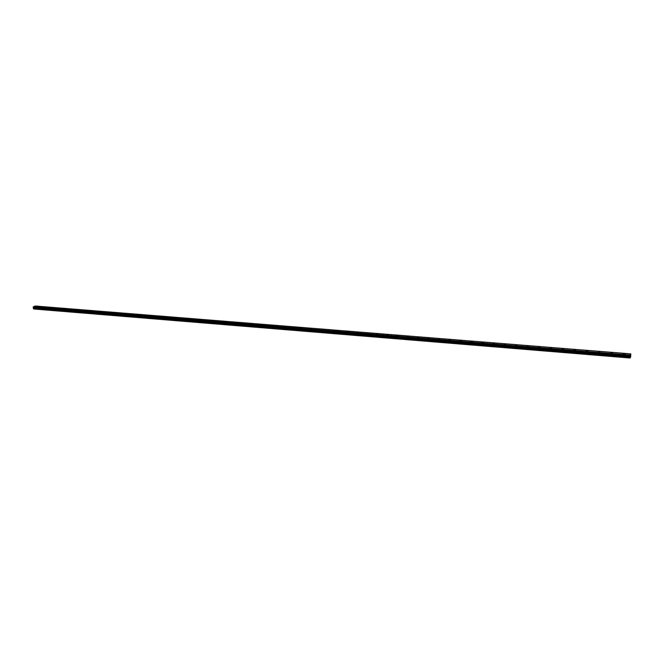 <?xml version="1.0" encoding="UTF-8"?>
<svg xmlns="http://www.w3.org/2000/svg" width="664" height="664" viewBox="0 0 664 664"><rect width="100%" height="100%" fill="white"/><g stroke="black" fill="none" stroke-linecap="round" stroke-linejoin="round"><path stroke-width="1" d="M623.214 354.02L625.114 353.846L623.994 354.261L623.214 354.02L624.326 353.605L625.114 353.846L623.994 354.261M610.689 353.016L611.801 352.601L612.573 352.833L611.461 353.248L610.689 353.016L611.801 352.601L612.573 352.833L611.461 353.248M598.305 352.02L599.426 351.605L600.181 351.829L598.305 352.02L599.426 351.605L600.181 351.829L599.061 352.244M586.063 351.032L587.183 350.617L587.914 350.841L586.802 351.256L586.063 351.032L587.183 350.617L587.914 350.841L586.802 351.256M573.953 350.061L575.066 349.646L575.788 349.862L574.675 350.277L573.953 350.053L575.788 349.862L574.675 350.277M561.976 349.098L563.794 348.89L561.976 349.09L563.794 348.89L562.682 349.305M550.124 348.143L551.244 347.728L551.933 347.936L550.813 348.351L550.124 348.135L551.933 347.936L550.813 348.351M538.404 347.197L539.525 346.782L540.197 346.99L539.077 347.405L538.404 347.197L539.525 346.782L540.197 346.99L539.077 347.397M526.809 346.268L528.586 346.052L526.809 346.259L528.586 346.052L527.465 346.467M515.339 345.338L517.107 345.122L515.978 345.537M503.984 344.425L505.744 344.209L504.615 344.616M492.754 343.529L493.875 343.114L494.497 343.305L493.377 343.711M481.641 342.632L482.769 342.217L483.375 342.4L482.247 342.815M470.643 341.744L472.361 341.512L471.241 341.927M459.762 340.873L461.472 340.632M448.988 340.001L450.69 339.76L449.561 340.175M438.331 339.146L439.46 338.731L440.016 338.906L438.887 339.312M427.782 338.291L428.911 337.885L429.459 338.051L428.33 338.457M417.341 337.453L418.469 337.046L419.001 337.212L417.872 337.611M406.999 336.623L408.136 336.216L408.659 336.374L407.522 336.781M396.765 335.801L397.902 335.395L396.765 335.793L398.417 335.544L397.279 335.951M386.639 334.98L388.274 334.731L387.137 335.137M376.604 334.175L377.741 333.768L378.231 333.917L377.094 334.324M366.677 333.378L367.814 332.971L368.296 333.12L367.159 333.519M356.842 332.581L358.452 332.324L357.315 332.73M347.106 331.801L348.708 331.535L347.571 331.942M337.47 331.021L339.063 330.755L337.918 331.162M327.916 330.257L329.062 329.85L328.365 330.39M318.463 329.493L319.608 329.095L318.903 329.626M309.1 328.738L310.677 328.472L309.532 328.871M299.829 327.991L300.975 327.593L300.244 328.116M290.641 327.252L292.202 326.978L291.056 327.377M281.544 326.522L282.69 326.124L281.951 326.638M272.531 325.792L273.684 325.401L272.929 325.908M263.608 325.078L264.753 324.679L263.998 325.194M254.76 324.364L256.296 324.082L255.142 324.472M246.004 323.658L247.531 323.376L246.377 323.766M237.322 322.961L238.476 322.571L237.687 323.069M228.723 322.264L229.877 321.874L229.08 322.372M220.199 321.575L221.71 321.293L220.556 321.683M211.758 320.895L213.26 320.612L212.107 321.002M203.392 320.222L204.894 319.94L203.732 320.322M195.108 319.558L196.262 319.168L195.44 319.658M186.891 318.894L188.377 318.612L187.215 318.994M178.749 318.239L179.911 317.857L179.072 318.33M170.681 317.591L171.843 317.209L170.997 317.683M162.68 316.944L163.842 316.562L162.995 317.035M154.762 316.305L156.223 316.014L155.061 316.396M146.902 315.674L148.064 315.292L147.2 315.757M139.116 315.043L140.577 314.753L139.415 315.134M131.397 314.421L132.559 314.047L131.688 314.512M123.745 313.806L124.915 313.433L124.035 313.889M116.167 313.192L117.611 312.902L116.441 313.275M108.622 312.553L110.108 312.337M108.921 312.669L110.083 312.296L108.921 312.669M101.169 311.947L102.646 311.74M101.459 312.063L102.629 311.698L101.459 312.063M93.798 311.391L95.251 311.142M86.453 310.769L87.922 310.544M86.735 310.877L87.897 310.511L86.735 310.877M79.19 310.179L80.651 309.963M79.464 310.287L80.635 309.93L79.464 310.287M71.986 309.598L73.438 309.382M72.251 309.706L73.422 309.349L72.251 309.706M64.84 309.026L66.292 308.801M65.105 309.133L66.275 308.768L65.105 309.133M57.776 308.486L59.204 308.229M50.73 307.888L52.182 307.664M50.987 307.996L52.166 307.631L50.987 307.996M43.782 307.357L45.21 307.1M36.86 306.776L38.296 306.544M37.109 306.868L38.28 306.511L37.109 306.868M630.103 357.996L33.64 308.976L33.432 308.403L630.086 357.232L630.759 353.862L630.7 356.742L630.103 357.996L630.086 357.232M33.316 307.374L33.432 308.403M630.759 353.862L34.976 306.004L33.2 307.1L630.128 355.854L33.266 307.374M630.36 356.294L630.426 355.655M630.476 356.087L630.493 355.589M630.194 355.041L33.308 306.776L630.194 355.016M33.515 308.876L630.07 357.871M33.424 307.49L630.169 356.004M33.449 308.229L630.111 357M33.582 307.905L630.178 356.543M33.59 307.789L630.194 356.394M33.565 307.656L630.194 356.211M33.524 307.573L630.186 356.103M33.424 307.498L630.169 356.012M33.241 307.341L630.128 355.813M33.2 307.1L630.136 355.497M33.217 307.05L630.144 355.423M33.3 306.801L630.194 355.082"/></g></svg>
